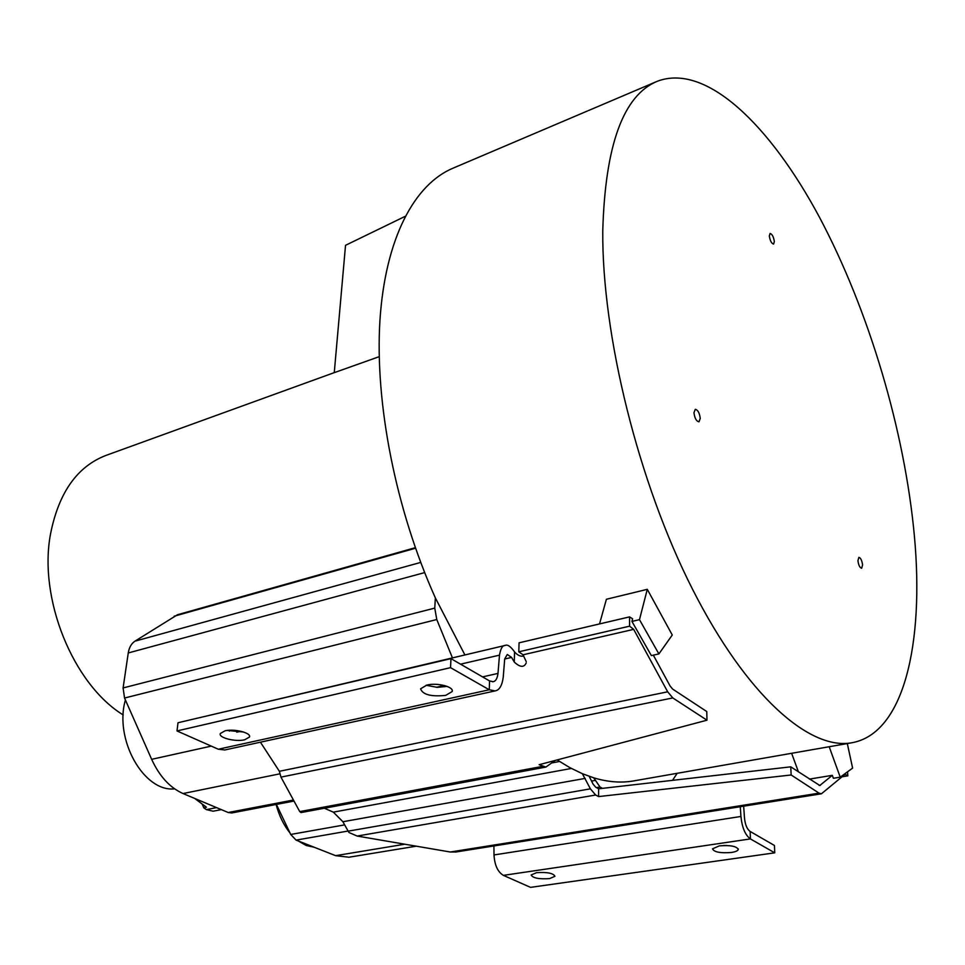 <?xml version="1.0" encoding="UTF-8"?>
<svg xmlns="http://www.w3.org/2000/svg" width="965" height="965" viewBox="0 0 965 965"><rect width="100%" height="100%" fill="white"/><g stroke="black" fill="none" stroke-linecap="round" stroke-linejoin="round"><path stroke-width="1.45" d="M276.4 804.424L290.706 834.46L296.074 840.117L335.615 855.666L349.016 857.222M557.155 759.938L569.724 767.573L582.353 773.689L593.716 777.826C607.66 782.012 620.748 783.073 632.968 781.035L634.427 780.782M587.552 110.939L453.188 168.103C414.588 184.146 385.288 238.102 379.933 320.452C374.77 402.779 395.614 509.448 435.36 597.902L464.877 654.897M589.181 776.343L593.089 784.123L595.707 787.211L598.626 788.791L598.577 796.583L595.658 795.015L590.399 788.839L582.353 773.689M555.116 760.48L545.864 767.091L539.17 764.702L706.983 720.192L672.798 697.936L667.683 691.808L633.667 629.361L629.602 626.164L629.566 616.876L632.606 618.806L631.93 621.424L639.481 619.663L647.286 589.326L606.406 599.265L599.53 623.933M602.763 230.792C601.883 335.084 638.348 482.536 692.496 589.169C746.705 696.054 809.538 750.275 851.468 742.833C904.205 733.883 924.229 642.907 914.422 536.323C904.736 430.885 869.067 310.79 819.635 217.571C770.335 125.378 706.187 62.761 657.406 81.229C623.414 95.113 605.2 144.967 602.763 230.792M647.286 589.326L672.267 635.006L658.89 653.932L639.481 619.663M631.93 621.424L651.351 655.573L658.89 653.932M847.306 743.557L852.614 768.116L840.226 777.163L829.188 746.729M653.329 655.139L670.108 686.031L672.653 689.094L706.766 711.543L706.983 720.192M523.718 655.983C520.762 656.779 517.71 655.44 514.574 651.954C510.678 646.417 507.53 644.246 505.141 645.44C502.512 645.356 500.63 648.589 499.496 655.139L460.546 664.173M629.566 616.876L519.061 642.823L518.808 651.797L629.602 626.164M518.808 651.797L523.03 654.801L526.227 661.616M260.429 742.194L279.38 771.288L667.683 691.808M526.19 662.919C524.079 667.732 520.099 667.442 514.273 662.062L511.583 657.43L504.695 659.011M301.08 812.566L299.741 811.601L280.96 777.115L279.38 771.288M585.164 778.405L342.889 821.734L333.335 812.144L324.361 808.236M342.889 821.734L348.908 832.481L357.159 836.052L450.281 852.011L819.056 793.146L821.42 793.797L845.063 774.28L847.837 775.836L842.119 776.777M693.968 412.731L695.258 409.341C697.864 409.884 699.529 412.899 700.252 418.4L698.962 421.814C696.356 421.259 694.691 418.231 693.968 412.731M857.921 560.689L858.874 557.348C860.683 557.867 861.926 560.375 862.589 564.911L861.649 568.264C859.827 567.758 858.585 565.237 857.921 560.689M769.322 235.942L770.082 233.482C772.157 234.073 773.58 236.775 774.352 241.588L773.58 244.073C771.505 243.482 770.082 240.78 769.322 235.942M677.177 773.303L672.521 780.347M602.534 788.345L600.001 787.018L593.716 777.826M456.095 851.974L450.281 852.011M598.577 796.583L791.155 774.979L790.757 766.837L819.804 785.498L832.312 775.329L833.386 778.285L840.226 777.163M809.406 779.105L832.312 775.329M791.626 753.291L798.429 771.879M847.572 771.795L847.837 775.836M791.155 774.979L819.056 793.146M493.911 845.955L494.008 854.942C494.623 865.159 497.747 871.974 503.392 875.364L530.533 887.366L774.75 852.831L774.437 845.473L750.143 831.444C747.043 829.2 745.161 824.725 744.485 817.994L743.653 806.173M774.75 852.831L750.42 838.923C745.257 835.159 742.097 827.668 740.939 816.462L740.276 806.716M727.115 845.509L723.436 845.509M719.347 845.871L712.52 848.814C714.016 852.095 720.3 853.313 731.361 852.481C735.451 851.842 737.767 850.853 738.273 849.514C736.777 846.233 730.469 845.014 719.347 845.871M536.516 872.686L531.16 874.978C532.825 878.09 538.952 879.296 549.531 878.608L554.959 876.292C553.295 873.18 547.143 871.974 536.516 872.686M790.757 766.837L598.626 788.791M505.009 645.464L236.365 709.034M229.573 730.252L229.429 731.108M224.845 749.962L218.307 749.226L176.993 730.939L178.006 722.737L450.969 658.637L489.569 680.94L489.255 689.77L450.534 667.659L450.969 658.637M514.273 662.062L514.574 651.954M218.307 749.226L489.255 689.77L495.093 690.904C499.4 690.216 502.114 685.633 503.235 677.153L504.695 658.914L507.288 654.463L511.583 657.43M482.56 676.887L497.988 673.413C497.313 678.516 495.696 681.278 493.139 681.7L489.569 680.94M497.988 673.413L499.496 655.139M176.993 730.939L450.534 667.659M224.99 730.843L220.297 733.545C218.235 737.743 235.448 742.109 244.664 739.793L249.465 737.055C251.588 732.905 234.242 728.466 224.99 730.843M426.916 685.066L420.571 688.805C422.694 694.667 431.066 696.851 445.673 695.379L452.151 691.591C454.322 686.863 437.338 682.424 426.916 685.066M243.494 731.989L227.161 730.457M447.121 686.38L437.422 687.357L426.06 685.283M452.416 657.828L436.771 619.53L434.757 608.107L435.36 597.902M415.324 547.686L177.488 614.741L134.943 641.17C131.385 643.546 129.153 647.479 128.261 652.955L123.098 687.936L124.545 698.033L151.65 759.322C159.478 776.343 169.949 787.742 183.036 793.544L228.222 812.518L231.793 812.952L293.999 801.059M123.206 714.956C73.087 684.185 38.25 598.65 50.53 533.934C58.769 492.488 77.333 466.288 106.259 455.311L334.264 372.623M405.155 216.353L345.53 245.315L334.264 372.659L379.209 356.664M276.111 804.484C279.114 815.715 283.746 825.208 289.995 832.964M298.209 840.961L306.158 845.473L314.228 847.258M125.402 699.987C113.882 739.214 143.93 792.458 174.605 788.839M202.143 804.026L203.796 807.838L206.389 809.611L213.132 811.203M203.796 807.838L206.426 807.223L194.677 798.429M633.667 629.361L523.03 654.801M672.798 697.936L280.96 777.115M299.741 811.601L542.354 766.415M559.519 761.481L551.944 762.905M335.615 855.666L404.793 844.218M600.001 787.018L596.479 787.633M348.039 831.046L296.074 840.117M290.706 834.46L344.626 824.882M591.557 781.059L594.862 780.48M819.08 785.413L820.479 785.184M750.143 831.444L750.42 838.923L503.392 875.364M494.008 854.942L740.939 816.462M595.658 795.015L357.159 836.052M348.112 831.167L590.399 788.839M333.335 812.144L571.377 768.454M236.763 732.182L240.864 731.265M436.264 687.309L444.31 685.488M415.517 548.229L174.158 616.225M134.943 641.17L420.716 562.426M424.66 572.595L128.261 652.955M123.098 687.936L434.757 608.107M436.771 619.53L124.545 698.033M151.65 759.322L211.287 746.114M279.838 773.833L183.036 793.544M228.222 812.518L293.432 800.021M206.389 809.611L216.57 807.621M632.968 781.035L851.468 742.833M301.032 812.566L545.864 767.091M588.481 110.553L656.538 81.591M416.277 846.184L348.679 857.27M455.408 852.083L821.42 793.797M738.261 848.886L738.273 849.514M224.676 749.998L495.093 690.916M492.44 681.785L493.115 681.64M249.549 736.283L249.465 737.055M452.211 690.457L452.151 691.591M221.323 809.623L213.012 811.227"/></g></svg>
